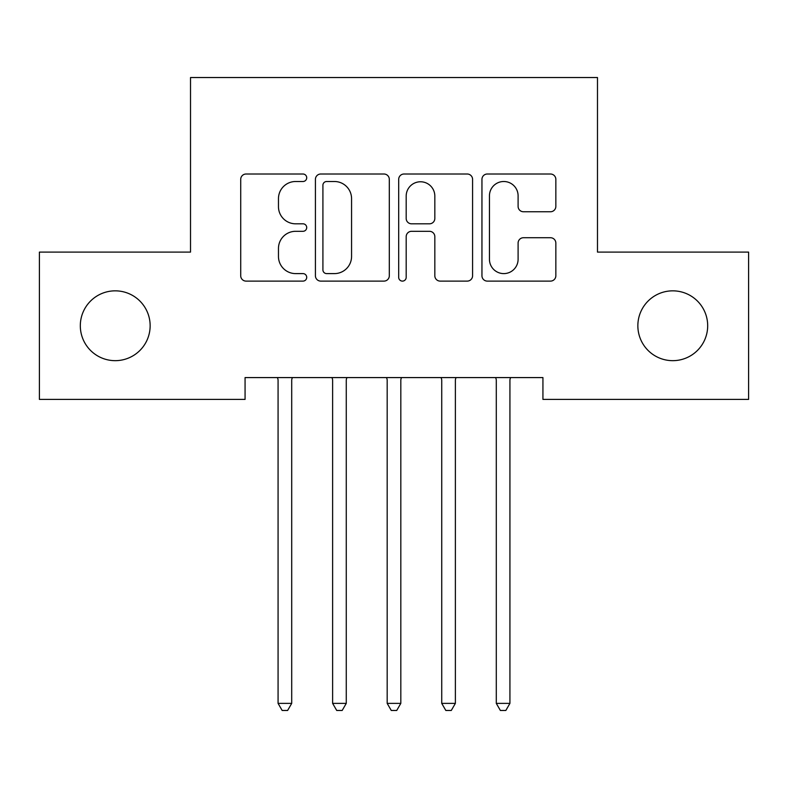 <?xml version="1.0" encoding="UTF-8"?>
<svg xmlns="http://www.w3.org/2000/svg" width="788" height="788" viewBox="0 0 788 788"><rect width="100%" height="100%" fill="white"/><g stroke="black" fill="none" stroke-linecap="round" stroke-linejoin="round"><path stroke-width="1.18" d="M306.719 177.753A3.753 3.753 0 0 0 302.966 174.01L246.073 174.01A5.358 5.358 0 0 0 240.714 179.359L240.714 275.751A5.358 5.358 0 0 0 246.073 281.109L302.966 281.109A3.753 3.753 0 0 0 306.719 277.356A3.753 3.753 0 0 0 302.966 273.603L295.608 273.603A17.139 17.139 0 0 1 278.469 256.474L278.469 248.437A17.139 17.139 0 0 1 295.608 231.308L302.966 231.308A3.753 3.753 0 0 0 306.719 227.555A3.753 3.753 0 0 0 302.966 223.812L295.608 223.812A17.139 17.139 0 0 1 278.469 206.673L278.469 198.645A17.139 17.139 0 0 1 295.608 181.506L302.966 181.506A3.753 3.753 0 0 0 306.719 177.753M637.856 325.749A34.918 34.918 0 0 0 672.775 360.668A34.918 34.918 0 0 0 707.683 325.749A34.918 34.918 0 0 0 672.775 290.841A34.918 34.918 0 0 0 637.856 325.749M80.317 325.749A34.918 34.918 0 0 0 115.225 360.668A34.918 34.918 0 0 0 150.144 325.749A34.918 34.918 0 0 0 115.225 290.841A34.918 34.918 0 0 0 80.317 325.749M550.497 211.755A5.358 5.358 0 0 0 555.845 206.407L555.845 179.359A5.358 5.358 0 0 0 550.497 174.01L487.309 174.01A5.358 5.358 0 0 0 481.951 179.359L481.951 275.751A5.358 5.358 0 0 0 487.309 281.109L550.497 281.109A5.358 5.358 0 0 0 555.845 275.751L555.845 243.088A5.358 5.358 0 0 0 550.497 237.73L523.449 237.73A5.358 5.358 0 0 0 518.1 243.088L518.1 259.282A14.322 14.322 0 0 1 503.778 273.603A14.322 14.322 0 0 1 489.446 259.282L489.446 195.828A14.322 14.322 0 0 1 503.778 181.506A14.322 14.322 0 0 1 518.1 195.828L518.1 206.407A5.358 5.358 0 0 0 523.449 211.755L550.497 211.755M542.932 377.58L245.068 377.58L245.068 399.398L39.4 399.398L39.4 252.101L190.519 252.101L190.519 77.529L597.481 77.529L597.481 252.101L748.6 252.101L748.6 399.398L542.932 399.398L542.932 377.58M389.311 179.359A5.358 5.358 0 0 0 383.963 174.01L320.775 174.01A5.358 5.358 0 0 0 315.417 179.359L315.417 275.751A5.358 5.358 0 0 0 320.775 281.109L383.963 281.109A5.358 5.358 0 0 0 389.311 275.751L389.311 179.359M404.037 174.01L467.225 174.01A5.358 5.358 0 0 1 472.583 179.359L472.583 275.751A5.358 5.358 0 0 1 467.225 281.109L440.187 281.109A5.358 5.358 0 0 1 434.828 275.751L434.828 236.656A5.358 5.358 0 0 0 429.48 231.308L411.533 231.308A5.358 5.358 0 0 0 406.184 236.656L406.184 277.356A3.753 3.753 0 0 1 402.432 281.109A3.753 3.753 0 0 1 398.689 277.356L398.689 179.359A5.358 5.358 0 0 1 404.037 174.01M326.665 181.506A3.753 3.753 0 0 0 322.913 185.249L322.913 269.86A3.753 3.753 0 0 0 326.665 273.603L334.427 273.603A17.139 17.139 0 0 0 351.566 256.474L351.566 198.645A17.139 17.139 0 0 0 334.427 181.506L326.665 181.506M434.828 196.094A14.322 14.322 0 0 0 420.506 181.772A14.322 14.322 0 0 0 406.184 196.094L406.184 218.453A5.358 5.358 0 0 0 411.533 223.812L429.48 223.812A5.358 5.358 0 0 0 434.828 218.453L434.828 196.094M277.356 377.58L277.681 378.378A5.457 5.457 0 0 1 278.075 380.417L278.075 703.379L291.708 703.379L291.708 380.417A5.457 5.457 0 0 1 292.102 378.378L292.427 377.58M291.708 703.379L287.62 710.471L282.163 710.471L278.075 703.379M331.906 377.58L332.231 378.378A5.457 5.457 0 0 1 332.625 380.417L332.625 703.379L346.267 703.379L346.267 380.417A5.457 5.457 0 0 1 346.661 378.378L346.986 377.58M346.267 703.379L342.169 710.471L336.722 710.471L332.625 703.379M386.465 377.58L386.79 378.378A5.457 5.457 0 0 1 387.184 380.417L387.184 703.379L400.816 703.379L400.816 380.417A5.457 5.457 0 0 1 401.21 378.378L401.535 377.58M400.816 703.379L396.728 710.471L391.272 710.471L387.184 703.379M441.014 377.58L441.339 378.378A5.457 5.457 0 0 1 441.733 380.417L441.733 703.379L455.375 703.379L455.375 380.417A5.457 5.457 0 0 1 455.769 378.378L456.094 377.58M455.375 703.379L451.278 710.471L445.831 710.471L441.733 703.379M495.573 377.58L495.898 378.378A5.457 5.457 0 0 1 496.292 380.417L496.292 703.379L509.925 703.379L509.925 380.417A5.457 5.457 0 0 1 510.319 378.378L510.644 377.58M509.925 703.379L505.837 710.471L500.38 710.471L496.292 703.379"/></g></svg>
